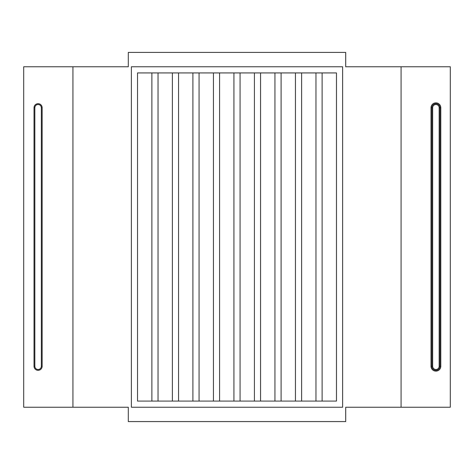 <?xml version="1.0" encoding="UTF-8"?>
<svg xmlns="http://www.w3.org/2000/svg" width="474" height="474" viewBox="0 0 474 474"><rect width="100%" height="100%" fill="white"/><g stroke="black" fill="none" stroke-linecap="round" stroke-linejoin="round"><path stroke-width="0.71" d="M128.3 407.231L128.3 421.587L345.7 421.587L345.7 407.231L401.075 407.231L401.075 66.769L345.7 66.769L345.7 52.413L128.3 52.413L128.3 66.769L72.925 66.769L72.925 407.231L128.3 407.231M72.925 407.231L23.7 407.231L23.7 66.769L72.925 66.769M401.075 407.231L450.3 407.231L450.3 66.769L401.075 66.769M42.156 107.758L42.156 366.242A4.07 4.07 0 0 1 38.086 370.312A4.07 4.07 0 0 1 34.021 366.242L34.021 107.758A4.07 4.07 0 0 1 38.086 103.688A4.07 4.07 0 0 1 42.156 107.758L41.339 107.758L41.339 366.242A3.247 3.247 0 0 1 38.086 369.495A3.247 3.247 0 0 1 34.839 366.242L34.021 366.242M432.661 366.242L431.844 366.242A4.07 4.07 0 0 0 435.914 370.312A4.07 4.07 0 0 0 439.979 366.242L439.161 366.242A3.247 3.247 0 0 1 435.914 369.495A3.247 3.247 0 0 1 432.661 366.242L432.661 107.758L431.844 107.758L431.844 366.242L431.844 107.758A4.07 4.07 0 0 1 435.914 103.688A4.07 4.07 0 0 1 439.979 107.758L439.979 366.242L439.979 107.758L440.802 107.758A4.888 4.888 0 0 0 435.914 102.87A4.888 4.888 0 0 0 431.02 107.758L431.02 366.242A4.888 4.888 0 0 0 435.914 371.13A4.888 4.888 0 0 0 440.802 366.242L439.979 366.242A4.07 4.07 0 0 1 435.914 370.312A4.07 4.07 0 0 1 431.844 366.242L431.02 366.242M137.531 72.925L336.469 72.925L336.469 401.075L137.531 401.075L137.531 72.925M131.375 407.231L342.625 407.231L342.625 66.769L131.375 66.769L131.375 407.231M219.586 72.925L219.586 401.075L219.586 72.925M233.925 401.075L233.925 72.925L233.925 401.075M199.056 72.925L199.056 401.075L199.056 72.925M213.436 401.075L213.436 72.925L213.436 401.075M178.55 72.925L178.55 401.075L178.55 72.925M192.906 401.075L192.906 72.925L192.906 401.075M172.394 401.075L172.394 72.925L172.394 401.075M240.075 72.925L240.075 401.075L240.075 72.925M151.887 72.925L151.887 401.075M158.038 401.075L158.038 72.925M254.414 72.925L254.414 401.075M260.564 401.075L260.564 72.925M274.944 72.925L274.944 401.075M281.094 401.075L281.094 72.925M295.45 72.925L295.45 401.075M301.606 401.075L301.606 72.925M315.962 72.925L315.962 401.075M322.113 401.075L322.113 72.925M42.156 366.242L41.339 366.242M34.021 107.758L34.839 107.758A3.247 3.247 0 0 1 38.086 104.505A3.247 3.247 0 0 1 41.339 107.758M34.839 366.242L34.839 107.758M432.661 107.758A3.247 3.247 0 0 1 435.914 104.505A3.247 3.247 0 0 1 439.161 107.758L439.979 107.758M439.161 107.758L439.161 366.242M431.844 107.758L431.02 107.758M440.802 366.242L440.802 107.758"/></g></svg>
